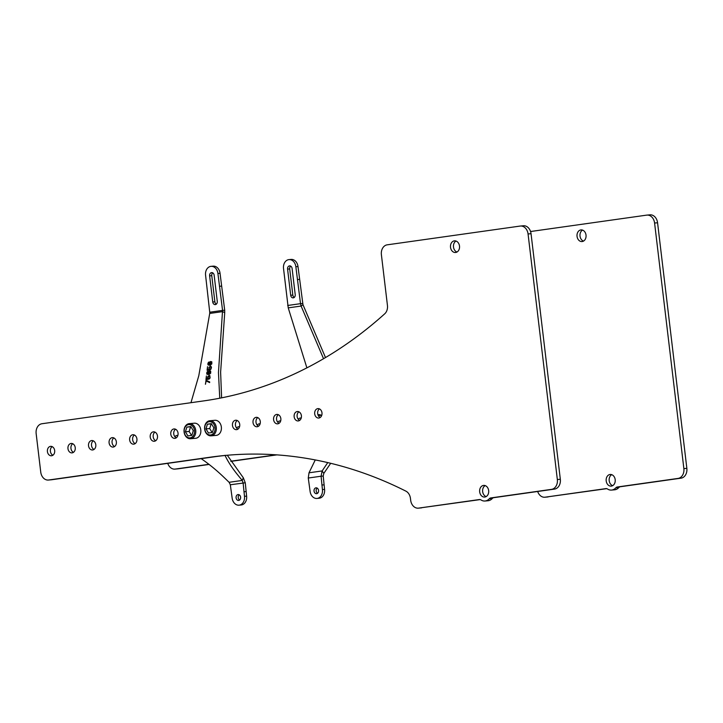 <?xml version="1.0" encoding="UTF-8"?>
<svg xmlns="http://www.w3.org/2000/svg" width="723" height="723" viewBox="0 0 723 723"><rect width="100%" height="100%" fill="white"/><g stroke="black" fill="none" stroke-linecap="round" stroke-linejoin="round"><path stroke-width="1.08" d="M210.944 366.218L209.11 367.374L209.11 369.561L207.591 369.697L207.528 366.697L207.094 370.293L209.363 369.968L209.29 367.799L210.203 366.633L211.035 367.555L210.149 369.86L210.917 369.227L211.478 367.492L210.944 366.218M217.912 273.475A8.034 6.227 -94.9 0 0 211.053 266.344L213.186 266.154A8.034 6.227 85.1 0 1 220.045 273.294L217.912 273.475L222.557 310.402L224.699 310.221L224.726 312.652L222.585 311.622L209.715 313.439L209.733 312.219L222.557 310.402L218.454 372.535L219.756 398.219M209.715 313.439L198.789 375.743L190.962 402.702M206.29 380.361L205.395 384.229L206.218 380.994L209.634 382.584L209.715 381.952L205.965 380.479L205.513 384.211M208.323 378.518L208.152 377.09L209.074 375.924L209.905 376.846L209.019 379.15L210.113 377.957L209.806 375.508L208.197 376.05L207.863 378.789L206.462 378.988L206.398 375.987L205.956 379.584L208.233 379.259L208.323 378.518M209.064 371.053L208.278 372.508L208.513 374.134L207.203 373.592L207.926 371.206L206.932 372.282L206.95 374.252L208.884 374.604L210.691 373.204L210.682 371.134L209.525 370.772L208.396 372.562L208.631 374.189L207.573 374.062M210.529 366.073L209.001 367.32L208.992 369.498L207.591 369.697M210.194 361.762L209.417 363.217L209.643 364.844L208.332 364.302L209.055 361.916L208.07 362.991L208.088 364.961L210.022 365.314L211.821 363.913L211.821 361.843L210.655 361.482L209.525 363.271L209.76 364.898L208.712 364.772M211.053 266.344A8.034 6.227 -94.9 0 0 205.576 275.219L209.733 312.219M217.262 301.355A2.946 2.286 85.1 0 1 215.255 304.609A2.946 2.286 85.1 0 1 212.743 301.988L209.625 275.852A2.946 2.286 85.1 0 1 211.631 272.598A2.946 2.286 85.1 0 1 214.144 275.219L217.262 301.355M418.581 508.124L479.358 499.548A3.57 2.765 85.1 0 1 479.476 499.53A3.57 2.765 85.1 0 1 480.958 499.927A9.824 7.61 -94.9 0 0 485.016 501.012A9.824 7.61 -94.9 0 0 489.317 498.743A3.57 2.765 85.1 0 1 490.772 497.939L551.55 489.354A8.929 6.914 -94.9 0 0 557.343 479.53L528.061 233.963A8.929 6.914 -94.9 0 0 520.443 226.037A8.929 6.914 -94.9 0 0 520.153 226.064L387.185 244.835A8.929 6.914 -94.9 0 0 381.392 254.668L387.447 305.458A8.929 6.914 85.1 0 1 384.735 313.8A523.1 405.377 85.1 0 1 203.759 400.894L41.943 423.741A8.929 6.914 -94.9 0 0 36.15 433.574L40.75 472.119A8.929 6.914 -94.9 0 0 48.369 480.045A8.929 6.914 -94.9 0 0 48.658 480.009L210.474 457.162A523.1 405.377 85.1 0 1 227.347 455.246A523.1 405.377 85.1 0 1 405.883 491.134A8.929 6.914 85.1 0 1 410.456 498.445L410.673 500.235A8.929 6.914 -94.9 0 0 418.292 508.161A8.929 6.914 -94.9 0 0 418.581 508.124L480.199 499.593M523.127 225.811A8.929 6.914 85.1 0 1 523.416 225.775A8.929 6.914 85.1 0 1 531.044 233.701L560.325 479.268A8.929 6.914 85.1 0 1 554.523 489.1L493.746 497.677A3.57 2.765 -94.9 0 0 492.3 498.49A9.824 7.61 85.1 0 1 487.998 500.75L485.016 501.012M48.658 480.009L51.631 479.747A8.929 6.914 85.1 0 1 51.351 479.783A8.929 6.914 85.1 0 1 51.062 479.801M51.631 479.747L213.448 456.909A523.1 405.377 85.1 0 1 228.829 455.119M421.563 507.871A8.929 6.914 85.1 0 1 421.274 507.898A8.929 6.914 85.1 0 1 420.985 507.917M485.187 485.603A5.847 4.528 -94.9 0 0 482.63 491.36A5.847 4.528 -94.9 0 0 486.136 496.593M456.023 241.039A5.847 4.528 -94.9 0 0 453.475 246.805A5.847 4.528 -94.9 0 0 456.972 252.038M320.199 417.505A4.727 3.669 85.1 0 1 317.668 413.384A4.727 3.669 85.1 0 1 319.458 408.902M298.897 411.803A4.727 3.669 -94.9 0 0 297.108 416.294A4.727 3.669 -94.9 0 0 299.638 420.406M278.337 414.704A4.727 3.669 -94.9 0 0 276.548 419.195A4.727 3.669 -94.9 0 0 279.078 423.307M257.777 417.605A4.727 3.669 -94.9 0 0 255.987 422.096A4.727 3.669 -94.9 0 0 258.518 426.209M237.216 420.506A4.727 3.669 -94.9 0 0 235.418 424.997A4.727 3.669 -94.9 0 0 237.957 429.119M175.526 429.218A4.727 3.669 -94.9 0 0 173.737 433.71A4.727 3.669 -94.9 0 0 176.276 437.822M154.966 432.119A4.727 3.669 -94.9 0 0 153.177 436.611A4.727 3.669 -94.9 0 0 155.716 440.723M134.406 435.02A4.727 3.669 -94.9 0 0 132.616 439.512A4.727 3.669 -94.9 0 0 135.156 443.633M113.845 437.921A4.727 3.669 -94.9 0 0 112.056 442.413A4.727 3.669 -94.9 0 0 114.586 446.534M93.285 440.822A4.727 3.669 -94.9 0 0 91.496 445.314A4.727 3.669 -94.9 0 0 94.026 449.435M72.725 443.732A4.727 3.669 -94.9 0 0 70.935 448.224A4.727 3.669 -94.9 0 0 73.466 452.336M52.164 446.633A4.727 3.669 -94.9 0 0 50.375 451.125A4.727 3.669 -94.9 0 0 52.906 455.237M483.479 485.422A5.847 4.528 -94.9 0 0 479.665 491.739A5.847 4.528 -94.9 0 0 484.672 497.053A5.847 4.528 -94.9 0 0 484.862 497.026A5.847 4.528 -94.9 0 0 488.676 490.718A5.847 4.528 -94.9 0 0 483.669 485.404A5.847 4.528 -94.9 0 0 483.479 485.422M454.315 240.867A5.847 4.528 -94.9 0 0 450.501 247.185A5.847 4.528 -94.9 0 0 455.508 252.499A5.847 4.528 -94.9 0 0 455.698 252.472A5.847 4.528 -94.9 0 0 459.512 246.154A5.847 4.528 -94.9 0 0 454.505 240.849A5.847 4.528 -94.9 0 0 454.315 240.867M317.777 408.631A4.727 3.669 85.1 0 1 317.93 408.612A4.727 3.669 85.1 0 1 321.988 412.914A4.727 3.669 85.1 0 1 318.897 418.03A4.727 3.669 85.1 0 1 318.744 418.048A4.727 3.669 85.1 0 1 314.695 413.746A4.727 3.669 85.1 0 1 317.777 408.631M297.216 411.541A4.727 3.669 -94.9 0 0 294.134 416.647A4.727 3.669 -94.9 0 0 298.183 420.949A4.727 3.669 -94.9 0 0 298.337 420.931A4.727 3.669 -94.9 0 0 301.419 415.815A4.727 3.669 -94.9 0 0 297.37 411.523A4.727 3.669 -94.9 0 0 297.216 411.541M276.656 414.442A4.727 3.669 -94.9 0 0 273.574 419.548A4.727 3.669 -94.9 0 0 277.623 423.85A4.727 3.669 -94.9 0 0 277.777 423.832A4.727 3.669 -94.9 0 0 280.858 418.716A4.727 3.669 -94.9 0 0 276.81 414.424A4.727 3.669 -94.9 0 0 276.656 414.442M256.096 417.343A4.727 3.669 -94.9 0 0 253.014 422.449A4.727 3.669 -94.9 0 0 257.063 426.751A4.727 3.669 -94.9 0 0 257.216 426.733A4.727 3.669 -94.9 0 0 260.298 421.626A4.727 3.669 -94.9 0 0 256.249 417.325A4.727 3.669 -94.9 0 0 256.096 417.343M235.535 420.244A4.727 3.669 -94.9 0 0 232.454 425.359A4.727 3.669 -94.9 0 0 236.502 429.652A4.727 3.669 -94.9 0 0 236.656 429.634A4.727 3.669 -94.9 0 0 239.738 424.528A4.727 3.669 -94.9 0 0 235.689 420.226A4.727 3.669 -94.9 0 0 235.535 420.244M173.854 428.956A4.727 3.669 -94.9 0 0 170.773 434.062A4.727 3.669 -94.9 0 0 174.821 438.364A4.727 3.669 -94.9 0 0 174.975 438.346A4.727 3.669 -94.9 0 0 178.057 433.231A4.727 3.669 -94.9 0 0 174.008 428.938A4.727 3.669 -94.9 0 0 173.854 428.956M153.294 431.857A4.727 3.669 -94.9 0 0 150.203 436.963A4.727 3.669 -94.9 0 0 154.261 441.265A4.727 3.669 -94.9 0 0 154.415 441.247A4.727 3.669 -94.9 0 0 157.497 436.141A4.727 3.669 -94.9 0 0 153.448 431.839A4.727 3.669 -94.9 0 0 153.294 431.857M132.734 434.758A4.727 3.669 -94.9 0 0 129.643 439.864A4.727 3.669 -94.9 0 0 133.701 444.166A4.727 3.669 -94.9 0 0 133.854 444.148A4.727 3.669 -94.9 0 0 136.936 439.042A4.727 3.669 -94.9 0 0 132.878 434.74A4.727 3.669 -94.9 0 0 132.734 434.758M112.164 437.659A4.727 3.669 -94.9 0 0 109.083 442.774A4.727 3.669 -94.9 0 0 113.14 447.067A4.727 3.669 -94.9 0 0 113.285 447.049A4.727 3.669 -94.9 0 0 116.376 441.943A4.727 3.669 -94.9 0 0 112.318 437.641A4.727 3.669 -94.9 0 0 112.164 437.659M91.604 440.56A4.727 3.669 -94.9 0 0 88.522 445.675A4.727 3.669 -94.9 0 0 92.571 449.977A4.727 3.669 -94.9 0 0 92.725 449.959A4.727 3.669 -94.9 0 0 95.807 444.844A4.727 3.669 -94.9 0 0 91.758 440.542A4.727 3.669 -94.9 0 0 91.604 440.56M71.044 443.47A4.727 3.669 -94.9 0 0 67.962 448.576A4.727 3.669 -94.9 0 0 72.011 452.878A4.727 3.669 -94.9 0 0 72.164 452.86A4.727 3.669 -94.9 0 0 75.246 447.745A4.727 3.669 -94.9 0 0 71.197 443.452A4.727 3.669 -94.9 0 0 71.044 443.47M50.483 446.371A4.727 3.669 -94.9 0 0 47.402 451.477A4.727 3.669 -94.9 0 0 51.45 455.779A4.727 3.669 -94.9 0 0 51.604 455.761A4.727 3.669 -94.9 0 0 54.686 450.646A4.727 3.669 -94.9 0 0 50.637 446.353A4.727 3.669 -94.9 0 0 50.483 446.371M215.942 435.4A7.573 5.865 -94.9 0 0 216.186 435.391A7.573 5.865 -94.9 0 0 216.43 435.363A7.573 5.865 -94.9 0 0 221.365 427.176A7.573 5.865 -94.9 0 0 214.885 420.298A7.573 5.865 -94.9 0 0 214.641 420.325M195.382 438.31A7.573 5.865 -94.9 0 0 195.626 438.292A7.573 5.865 -94.9 0 0 195.87 438.265A7.573 5.865 -94.9 0 0 200.804 430.086A7.573 5.865 -94.9 0 0 194.324 423.199A7.573 5.865 -94.9 0 0 194.08 423.226M211.369 435.797A7.573 5.865 -94.9 0 0 216.304 427.618A7.573 5.865 -94.9 0 0 209.824 420.732A7.573 5.865 -94.9 0 0 209.58 420.768A7.573 5.865 85.1 0 0 204.636 428.947A7.573 5.865 85.1 0 0 211.125 435.824A7.573 5.865 85.1 0 0 211.369 435.797M210.7 434.957A6.679 5.178 85.1 0 1 204.781 429.055A6.679 5.178 85.1 0 1 209.119 421.699A6.679 5.178 -94.9 0 1 215.038 427.609A6.679 5.178 -94.9 0 1 210.7 434.957M213.845 427.772L211.351 423.642L207.411 424.193L205.974 428.884L208.468 433.023L212.408 432.462L213.845 427.772M205.974 428.884L209.715 428.558L212.101 432.508M207.411 424.193L211.161 423.868L209.715 428.558M190.809 438.698A7.573 5.865 -94.9 0 0 195.743 430.519A7.573 5.865 -94.9 0 0 189.254 423.642A7.573 5.865 -94.9 0 0 189.01 423.669A7.573 5.865 85.1 0 0 184.076 431.848A7.573 5.865 85.1 0 0 190.565 438.725A7.573 5.865 85.1 0 0 190.809 438.698M190.14 437.858A6.679 5.178 85.1 0 1 184.22 431.956A6.679 5.178 85.1 0 1 188.558 424.6A6.679 5.178 -94.9 0 1 194.478 430.51A6.679 5.178 -94.9 0 1 190.14 437.858M193.285 430.673L190.791 426.543L186.85 427.103L185.404 431.785L187.908 435.924L191.848 435.363L193.285 430.673M185.404 431.785L189.155 431.468L191.541 435.409M186.85 427.103L190.601 426.778L189.155 431.468M216.584 456.484L201.175 458.653C215.418 468.468 224.157 477.605 229.101 482.295L230.321 484.772L232.146 498.048A8.034 6.227 -94.9 0 0 239.006 505.178A8.034 6.227 -94.9 0 0 244.482 496.303L246.615 496.123A8.034 6.227 85.1 0 1 241.139 504.997L239.006 505.178M224.726 312.652L220.623 372.146L221.6 397.858M224.699 310.221L220.045 273.294M212.725 272.851A2.946 2.286 -94.9 0 0 211.758 275.671L214.876 301.807A2.946 2.286 -94.9 0 0 216.294 304.175M227.284 455.264L243.308 477.749L245.269 482.774L246.615 496.123M239.196 494.812A2.946 2.286 -94.9 0 0 238.21 497.505A2.946 2.286 -94.9 0 0 239.638 499.991M224.998 455.291C230.113 466.398 238.355 475.598 242.232 480.443L243.127 482.964L244.482 496.303M238.003 494.568A2.946 2.286 -94.9 0 0 236.087 497.749A2.946 2.286 -94.9 0 0 238.608 500.433A2.946 2.286 -94.9 0 0 238.698 500.415A2.946 2.286 85.1 0 0 240.623 497.234A2.946 2.286 85.1 0 0 238.093 494.559A2.946 2.286 85.1 0 0 238.003 494.568M229.101 482.295L242.232 480.443L243.308 477.749M230.321 484.772L245.269 482.774M209.706 381.961L206.407 380.415M206.398 375.987L206.082 379.566M206.462 378.988L207.863 378.789M207.664 378.301L207.971 378.843M207.637 377.786L207.772 378.355M207.718 377.153L207.754 377.84M207.872 376.611L207.826 377.207M208.197 376.05L207.98 376.665M209.101 378.518L209.155 379.06M209.824 377.478L209.797 377.966M209.905 376.846L209.941 377.533M209.869 376.43L210.013 376.9M206.751 373.764L207.067 374.306M206.733 373.249L206.868 373.818M206.778 372.824L206.841 373.303M206.932 372.282L206.895 372.878M207.257 371.721L207.049 372.336M210.059 371.324L210.375 373.213L209.336 373.99L208.694 373.384L209.553 371.288L210.294 371.495L210.393 372.833L208.974 373.863M207.528 366.697L207.212 370.275M210.628 366.678L211.152 367.609L210.285 369.769M207.89 364.473L208.197 365.016M207.863 363.958L207.998 364.528M207.917 363.533L207.98 364.012M208.07 362.991L208.025 363.588M208.396 362.431L208.179 363.045M211.197 362.033L211.514 363.922L210.474 364.699L209.824 364.094L210.682 361.997L211.432 362.205L211.523 363.542L210.113 364.573M302.648 303.479L300.515 303.669L295.861 266.742A8.034 6.227 -94.9 0 0 289.001 259.602L291.134 259.421A8.034 6.227 85.1 0 1 297.993 266.552L302.964 304.672L325.504 357.569M290.682 266.109A2.946 2.286 -94.9 0 0 289.706 268.929L292.824 295.074A2.946 2.286 -94.9 0 0 294.243 297.433M289.001 259.602A8.034 6.227 -94.9 0 0 283.524 268.477L288.233 307.871L306.886 367.871M302.964 304.672L301.111 306.055L323.552 358.725M287.691 305.477L300.515 303.669L301.111 306.055L288.233 307.871M537.677 491.477A8.929 6.914 -94.9 0 0 544.826 497.225A8.929 6.914 -94.9 0 0 545.115 497.189L605.892 488.612A3.57 2.765 85.1 0 1 606.001 488.594A3.57 2.765 85.1 0 1 607.483 488.992A9.824 7.61 -94.9 0 0 611.541 490.077A9.824 7.61 -94.9 0 0 615.842 487.808A3.57 2.765 85.1 0 1 617.297 487.004L678.075 478.418A8.929 6.914 -94.9 0 0 683.868 468.594L654.586 223.027A8.929 6.914 -94.9 0 0 646.968 215.102A8.929 6.914 -94.9 0 0 646.678 215.129L530.565 231.523M167.754 463.362A8.929 6.914 -94.9 0 0 174.894 469.11A8.929 6.914 -94.9 0 0 175.183 469.073L208.983 464.302M230.782 461.22L276.123 454.821M610.004 474.487A5.847 4.528 -94.9 0 0 606.19 480.804A5.847 4.528 -94.9 0 0 611.197 486.118A5.847 4.528 -94.9 0 0 611.387 486.091A5.847 4.528 -94.9 0 0 615.201 479.783A5.847 4.528 -94.9 0 0 610.194 474.469A5.847 4.528 -94.9 0 0 610.004 474.487M580.84 229.932A5.847 4.528 -94.9 0 0 577.035 236.249A5.847 4.528 -94.9 0 0 582.042 241.563A5.847 4.528 -94.9 0 0 582.223 241.536A5.847 4.528 -94.9 0 0 586.037 235.219A5.847 4.528 -94.9 0 0 581.03 229.905A5.847 4.528 -94.9 0 0 580.84 229.932M301.238 418.03A4.727 3.669 -94.9 0 0 300.533 418.002A4.727 3.669 -94.9 0 0 300.379 418.021A4.727 3.669 -94.9 0 0 298.274 419.313M280.678 420.931A4.727 3.669 -94.9 0 0 279.973 420.903A4.727 3.669 -94.9 0 0 279.819 420.922A4.727 3.669 -94.9 0 0 277.713 422.214M260.117 423.832A4.727 3.669 -94.9 0 0 259.412 423.805A4.727 3.669 -94.9 0 0 259.259 423.823A4.727 3.669 -94.9 0 0 257.153 425.115M239.557 426.733A4.727 3.669 -94.9 0 0 238.852 426.706A4.727 3.669 -94.9 0 0 238.698 426.724A4.727 3.669 -94.9 0 0 236.593 428.016M177.867 435.445A4.727 3.669 -94.9 0 0 177.162 435.418A4.727 3.669 -94.9 0 0 177.008 435.436A4.727 3.669 -94.9 0 0 174.903 436.728M649.661 214.876A8.929 6.914 85.1 0 1 649.95 214.839A8.929 6.914 85.1 0 1 657.569 222.765L686.85 468.332A8.929 6.914 85.1 0 1 681.057 478.165L620.271 486.742A3.57 2.765 -94.9 0 0 618.825 487.555A9.824 7.61 85.1 0 1 614.523 489.814L611.541 490.077M545.115 497.189L606.724 488.658M175.183 469.073L178.165 468.811A8.929 6.914 85.1 0 1 177.876 468.847A8.929 6.914 85.1 0 1 177.587 468.865M178.165 468.811L209.155 464.437M230.881 461.373L276.9 454.875M548.088 496.936A8.929 6.914 85.1 0 1 547.799 496.963A8.929 6.914 85.1 0 1 547.51 496.981M611.712 474.668A5.847 4.528 -94.9 0 0 609.164 480.424A5.847 4.528 -94.9 0 0 612.661 485.657M582.548 230.104A5.847 4.528 -94.9 0 0 580 235.87A5.847 4.528 -94.9 0 0 583.497 241.102M287.573 269.119A2.946 2.286 85.1 0 1 289.58 265.865A2.946 2.286 85.1 0 1 292.101 268.477L295.21 294.613A2.946 2.286 85.1 0 1 293.204 297.867A2.946 2.286 85.1 0 1 290.691 295.255L287.573 269.119L289.706 268.929M321.627 415.635A5.359 4.148 -94.9 0 0 318.906 414.659A5.359 4.148 -94.9 0 0 318.735 414.677A5.359 4.148 -94.9 0 0 317.984 414.875M315.264 459.936L309.01 472.797L308.269 478.03L310.095 491.306A8.034 6.227 -94.9 0 0 316.954 498.445A8.034 6.227 -94.9 0 0 322.431 489.57L321.084 476.222L308.269 478.03M327.754 462.603L322.133 470.935L321.084 476.222L323.217 476.041L324.573 489.381A8.034 6.227 85.1 0 1 319.096 498.255L316.954 498.445M315.951 487.835A2.946 2.286 85.1 0 1 316.05 487.826A2.946 2.286 85.1 0 1 318.572 490.501A2.946 2.286 85.1 0 1 316.647 493.682A2.946 2.286 -94.9 0 1 316.557 493.692A2.946 2.286 -94.9 0 1 314.035 491.016A2.946 2.286 -94.9 0 1 315.951 487.835M317.144 488.079A2.946 2.286 -94.9 0 0 316.168 490.772A2.946 2.286 -94.9 0 0 317.596 493.258M330.682 463.298L323.823 473.384L323.217 476.041M323.823 473.384L322.133 470.935L309.01 472.797M319.991 414.749A5.359 4.148 -94.9 0 0 318.834 415.553M320.904 415.119A4.727 3.669 -94.9 0 0 319.909 415.463M492.3 498.49L489.317 498.743M493.746 497.677L490.772 497.939M551.55 489.354L554.523 489.1M557.343 479.53L560.325 479.268M528.061 233.963L531.044 233.701M213.448 456.909L210.474 457.162M219.44 286.299L221.572 286.109M243.94 491.757L246.073 491.568M209.625 275.852L211.758 275.671M212.743 301.988L214.876 301.807M295.861 266.742L297.993 266.552M299.53 279.376L297.388 279.557M618.825 487.555L615.842 487.808M620.271 486.742L617.297 487.004M678.075 478.418L681.057 478.165M683.868 468.594L686.85 468.332M654.586 223.027L657.569 222.765M324.573 489.381L322.431 489.57M324.021 484.835L321.889 485.016M292.824 295.074L290.691 295.255M520.443 226.037L523.416 225.775M48.369 480.045L51.351 479.783M418.292 508.161L421.274 507.898M214.885 420.298L209.824 420.732M216.186 435.391L211.125 435.824M194.324 423.199L189.254 423.642M195.626 438.292L190.565 438.725M544.826 497.225L547.799 496.963M174.894 469.11L177.876 468.847M646.968 215.102L649.95 214.839M318.31 415.608L321.265 415.345"/></g></svg>
